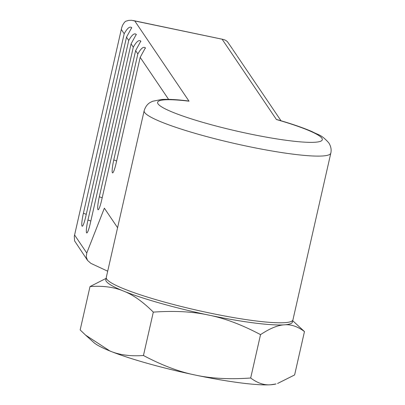 <?xml version="1.0" encoding="UTF-8"?>
<svg xmlns="http://www.w3.org/2000/svg" width="405" height="405" viewBox="0 0 405 405"><rect width="100%" height="100%" fill="white"/><g stroke="black" fill="none" stroke-linecap="round" stroke-linejoin="round"><path stroke-width="0.61" d="M237.31 56.209L281.014 120.756M232.753 49.476L236.981 55.647M241.866 62.942L241.532 62.385M246.417 69.675L246.088 69.118M330.814 153.136L292.947 319.823A95.707 11.912 -167.2 0 1 203.143 311.612A95.707 11.912 -167.2 0 1 106.753 279.131A95.707 11.912 -167.2 0 1 106.287 277.415L144.155 110.732A95.707 11.912 -167.2 0 0 144.62 112.443A95.707 11.912 -167.2 0 0 241.015 144.924A95.707 11.912 -167.2 0 0 330.814 153.136C331.599 149.637 330.91 146.2 328.749 142.818C321.049 134.263 318.796 135.29 311.997 131.579C303.229 127.798 291.838 123.879 277.83 119.819L276.438 119.531A84.448 10.515 -167.2 0 1 321.899 138.237A84.448 10.515 -167.2 0 1 248.503 133.665A84.448 10.515 -167.2 0 1 158.021 103.842A84.448 10.515 -167.2 0 1 189.034 101.184L134.769 20.954L131.493 20.29L128.648 20.387L125.509 21.333L124.37 22.447L122.563 25.211L121.637 27.915L74.282 236.358L74.591 240.884L87.541 260.405L86.23 256.836L86.766 253.024L74.662 235.123M144.155 110.732C146.144 104.242 150.113 102.571 150.503 102.303L152.634 101.265L161.453 99.498C167.938 99.093 176.494 99.529 187.125 100.81L189.034 101.184M116.635 161.003A16.889 2.101 12.8 0 0 113.775 159.935L137.857 53.931L135.624 50.635L140.813 41.118C138.94 39.563 136.439 41.588 133.301 47.198L131.068 43.897L136.257 34.385C134.384 32.83 131.883 34.855 128.744 40.465L126.512 37.164L131.701 27.646C129.833 26.092 127.327 28.122 124.193 33.731L121.368 29.555M168.586 99.367L140.181 57.368L145.37 47.851C143.497 46.297 140.991 48.327 137.857 53.931M102.176 197.848A16.889 2.101 12.8 0 0 99.316 196.779L133.301 47.198M86.26 214.336A16.889 2.101 12.8 0 0 83.4 213.268L124.193 33.731M90.816 221.069A16.889 2.101 12.8 0 0 87.956 220.006L128.744 40.465M136.313 34.795L136.257 34.385M131.068 43.897L90.28 223.439A11.482 1.504 -78.1 0 1 86.989 232.89A11.482 1.504 -78.1 0 1 87.956 220.006M131.757 28.061L131.701 27.646M126.512 37.164L85.723 216.705A11.482 1.504 -78.1 0 1 82.438 226.157A11.482 1.504 -78.1 0 1 83.4 213.268M140.869 41.528L140.813 41.118M135.624 50.635L101.64 200.212A11.482 1.504 -78.1 0 1 98.354 209.663A11.482 1.504 -78.1 0 1 99.316 196.779M145.42 48.261L145.37 47.851M140.181 57.368L116.093 163.372A11.482 1.504 -78.1 0 1 112.808 172.819A11.482 1.504 -78.1 0 1 113.775 159.935M107.7 271.193L90.892 263.377L87.541 260.405M117.582 227.711L104.363 208.175L86.766 253.024M232.424 48.914L227.423 41.71L225.767 40.384L223.798 39.558L134.769 20.954M106.449 278.6A95.707 11.912 12.8 0 0 123.54 291.074A95.707 11.912 12.8 0 0 208.803 315.11C224.74 318.284 241.982 324.795 260.536 334.631C269.953 328.389 277.901 325.124 284.381 324.83A95.707 11.912 12.8 0 0 292.288 320.821M106.323 278.255L90.011 286.568C103.012 285.621 114.19 287.125 123.54 291.074C132.962 294.708 142.884 301.725 153.308 312.128C174.439 310.62 192.932 311.612 208.803 315.11A95.707 11.912 12.8 0 0 284.381 324.83C290.937 324.218 297.629 326.465 304.469 331.574L292.557 320.558M270.768 384.75A95.707 11.912 12.8 0 0 276.033 383.94L270.768 384.75C264.217 385.363 257.519 383.115 250.68 378.007C229.549 379.52 211.056 378.523 195.185 375.03A95.707 11.912 12.8 0 0 270.768 384.75M304.469 331.574L294.617 374.949L277.577 383.484M85.602 335.127L93.833 342.544A95.707 11.912 12.8 0 0 109.927 350.993L85.602 335.127L80.16 329.943L90.011 286.568M195.185 375.03C179.248 371.851 162.005 365.345 143.451 355.504C130.451 356.451 119.278 354.947 109.927 350.993A95.707 11.912 12.8 0 0 195.185 375.03M260.536 334.631L250.68 378.007M153.308 312.128L143.451 355.504M276.438 119.531L222.168 39.295M121.637 27.915L74.282 236.358M133.23 20.539L223.378 39.457"/></g></svg>
